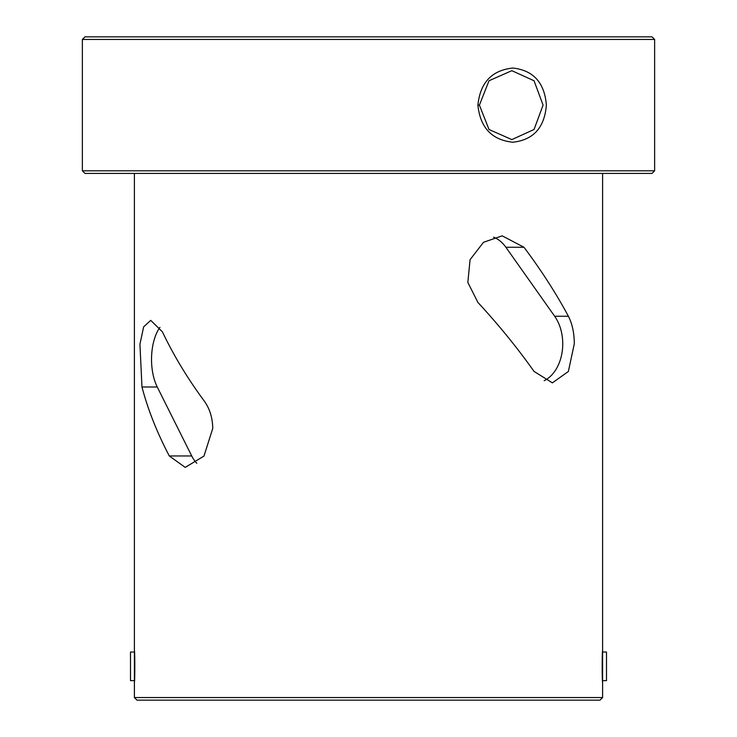 <?xml version="1.0" encoding="UTF-8"?>
<svg xmlns="http://www.w3.org/2000/svg" width="737" height="737" viewBox="0 0 737 737"><rect width="100%" height="100%" fill="white"/><g stroke="black" fill="none" stroke-linecap="round" stroke-linejoin="round"><path stroke-width="1.11" d="M602.608 666.331L602.608 680.638L606.505 680.638L606.505 652.024L602.608 652.024L602.608 666.331M134.392 680.638L134.392 652.024L130.495 652.024L130.495 680.638L134.392 680.638M546.375 105.078C544.588 127.584 533.413 139.966 512.851 142.223C491.865 140.021 480.211 127.648 477.908 105.133C480.192 82.627 491.837 70.264 512.823 68.034C533.367 70.319 544.551 82.664 546.375 105.078M543.077 105.087L534.058 129.491L511.828 139.597L489.009 129.491L479.4 105.133L489.018 80.748L511.828 70.669L534.049 80.757L543.077 105.087M534.039 371.42C517.402 347.91 498.691 324.916 477.917 302.446L467.838 282.455L470.077 259.654L483.481 242.307L502.164 235.84L523.998 247.263C541.428 270.562 556.223 293.556 568.393 316.247C572.29 323.847 574.252 333.041 574.298 343.829L568.356 371.494L552.391 382.853L534.039 371.42M162.398 331.807C173.517 355.206 187.41 378.201 204.057 400.781C209.63 408.362 212.542 417.557 212.763 428.372L203.974 456.074L185.217 467.387L169.298 455.963C157.018 432.555 147.907 409.569 141.974 386.989L139.929 344.253L143.632 326.878L150.726 320.374L162.398 331.807M134.392 173.416L134.392 650.725C134.963 649.758 134.954 682.913 134.392 681.928L134.392 697.552L602.608 697.552L602.608 681.946C602.037 682.895 602.037 649.767 602.608 650.725L602.341 655.377M602.608 173.416L602.608 650.725M159.92 327.348A39.015 19.512 -90 0 0 157.248 386.989L191.731 455.963A39.015 19.512 -90 0 0 196.797 463.26M544.192 380.697A39.015 27.591 90 0 0 562.746 343.829A39.015 27.591 90 0 0 554.666 316.247L505.886 247.263A39.015 27.591 90 0 0 493.55 237.176M134.392 697.552L136.999 700.15L600.001 700.15L602.608 697.552M654.631 101.881L654.631 55.054M602.166 672.439L602.608 681.946M652.024 173.416L84.976 173.416L82.369 170.809L82.369 39.448L84.976 36.85L652.024 36.85L654.631 39.448L654.631 170.809L652.024 173.416M654.631 170.809L82.369 170.809M654.631 39.448L82.369 39.448M477.908 105.133L479.4 105.133M169.298 455.963L191.731 455.963M157.248 386.989L141.974 386.989M523.998 247.263L505.886 247.263M554.666 316.247L568.393 316.247"/></g></svg>
